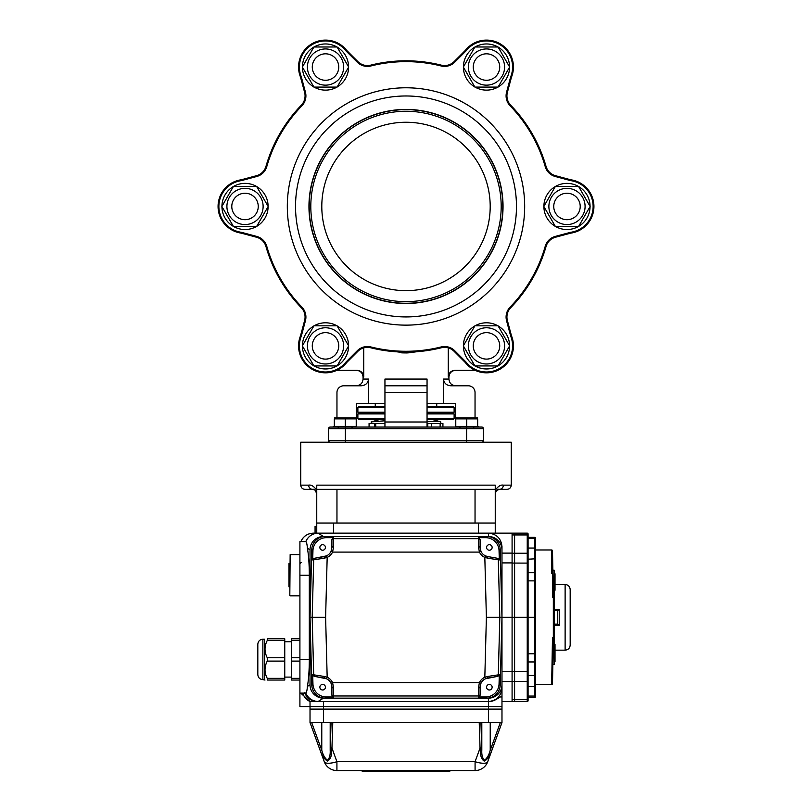 <?xml version="1.0" encoding="UTF-8"?>
<svg xmlns="http://www.w3.org/2000/svg" width="812" height="812" viewBox="0 0 812 812"><rect width="100%" height="100%" fill="white"/><g stroke="black" fill="none" stroke-linecap="round" stroke-linejoin="round"><path stroke-width="1.22" d="M406 290.655A84.194 84.194 0 0 0 478.918 164.359A84.194 84.194 0 0 0 333.082 164.359A84.194 84.194 0 0 0 406 290.655M406 303.282A96.821 96.821 0 0 1 322.151 158.046A96.821 96.821 0 0 1 489.849 158.046A96.821 96.821 0 0 1 406 303.282M406 301.648A95.187 95.187 0 0 0 488.438 158.868A95.187 95.187 0 0 0 323.562 158.868A95.187 95.187 0 0 0 406 301.648M318.893 334.412A13.236 13.236 0 0 0 318.893 357.331A13.236 13.236 0 0 0 338.746 345.871A13.236 13.236 0 0 0 318.893 334.412M251.639 195.002A13.236 13.236 0 0 0 231.785 206.461A13.236 13.236 0 0 0 251.639 217.92A13.236 13.236 0 0 0 251.639 195.002M338.746 67.051A13.236 13.236 0 0 0 318.893 55.592A13.236 13.236 0 0 0 318.893 78.51A13.236 13.236 0 0 0 338.746 67.051M493.107 78.51A13.236 13.236 0 0 0 493.107 55.592A13.236 13.236 0 0 0 473.254 67.051A13.236 13.236 0 0 0 493.107 78.51M560.361 217.92A13.236 13.236 0 0 0 580.215 206.461A13.236 13.236 0 0 0 560.361 195.002A13.236 13.236 0 0 0 560.361 217.92M473.254 345.871A13.236 13.236 0 0 0 493.107 357.331A13.236 13.236 0 0 0 493.107 334.412A13.236 13.236 0 0 0 473.254 345.871M313.929 365.928L337.092 365.928L348.663 345.871L337.092 325.825L313.929 325.825L302.358 345.871L313.929 365.928M334.564 361.553A18.097 18.097 0 0 1 307.413 345.871A18.097 18.097 0 0 1 334.564 330.2A18.097 18.097 0 0 1 334.564 361.553M221.869 206.461L233.45 226.507L256.602 226.507L268.173 206.461L256.602 186.405L233.45 186.405L221.869 206.461M235.967 222.133A18.097 18.097 0 0 1 235.967 190.779A18.097 18.097 0 0 1 263.118 206.461A18.097 18.097 0 0 1 235.967 222.133M313.929 46.994L302.358 67.051L313.929 87.097L337.092 87.097L348.663 67.051L337.092 46.994L313.929 46.994M307.413 67.051A18.097 18.097 0 0 1 334.564 51.369A18.097 18.097 0 0 1 334.564 82.722A18.097 18.097 0 0 1 307.413 67.051M498.071 46.994L474.908 46.994L463.337 67.051L474.908 87.097L498.071 87.097L509.642 67.051L498.071 46.994M477.436 51.369A18.097 18.097 0 0 1 504.587 67.051A18.097 18.097 0 0 1 477.436 82.722A18.097 18.097 0 0 1 477.436 51.369M590.131 206.461L578.55 186.405L555.398 186.405L543.827 206.461L555.398 226.507L578.55 226.507L590.131 206.461M576.033 190.779A18.097 18.097 0 0 1 576.033 222.133A18.097 18.097 0 0 1 548.882 206.461A18.097 18.097 0 0 1 576.033 190.779M498.071 365.928L509.642 345.871L498.071 325.825L474.908 325.825L463.337 345.871L474.908 365.928L498.071 365.928M504.587 345.871A18.097 18.097 0 0 1 477.436 361.553A18.097 18.097 0 0 1 477.436 330.2A18.097 18.097 0 0 1 504.587 345.871M578.418 186.405A23.081 23.081 0 0 0 555.54 186.405M555.337 186.527A23.081 23.081 0 0 0 543.888 206.339M543.888 206.583A23.081 23.081 0 0 0 555.337 226.396M555.54 226.507A23.081 23.081 0 0 0 578.418 226.507M578.621 226.396A23.081 23.081 0 0 0 590.06 206.583M590.06 206.339A23.081 23.081 0 0 0 579.25 186.902L579.047 187.257M474.847 47.116A23.081 23.081 0 0 0 463.408 66.929M463.408 67.163A23.081 23.081 0 0 0 474.847 86.985M475.05 87.097A23.081 23.081 0 0 0 497.929 87.097M498.132 86.985A23.081 23.081 0 0 0 509.571 67.163M509.571 66.929A23.081 23.081 0 0 0 498.132 47.116M497.929 46.994A23.081 23.081 0 0 0 475.69 46.649L475.893 46.994M302.429 67.163A23.081 23.081 0 0 0 313.868 86.985M314.071 87.097A23.081 23.081 0 0 0 336.95 87.097M337.153 86.985A23.081 23.081 0 0 0 348.592 67.163M348.592 66.929A23.081 23.081 0 0 0 337.153 47.116M336.95 46.994A23.081 23.081 0 0 0 314.071 46.994M313.868 47.116A23.081 23.081 0 0 0 302.44 66.198L302.846 66.198M233.582 226.507A23.081 23.081 0 0 0 256.46 226.507M256.663 226.396A23.081 23.081 0 0 0 268.112 206.583M268.112 206.339A23.081 23.081 0 0 0 256.663 186.527M256.46 186.405A23.081 23.081 0 0 0 233.582 186.405M233.379 186.527A23.081 23.081 0 0 0 221.94 206.339M221.94 206.583A23.081 23.081 0 0 0 232.75 226.02L232.953 225.665M337.153 365.806A23.081 23.081 0 0 0 348.592 345.993M348.592 345.76A23.081 23.081 0 0 0 337.153 325.937M336.95 325.825A23.081 23.081 0 0 0 314.071 325.825M313.868 325.937A23.081 23.081 0 0 0 302.429 345.76M302.429 345.993A23.081 23.081 0 0 0 313.868 365.806M314.071 365.928A23.081 23.081 0 0 0 336.31 366.273L336.107 365.928M506.576 320.77L507.388 320.547L511.479 335.803A26.938 26.938 0 0 1 465.276 362.477L454.111 351.312A13.469 13.469 0 0 0 441.312 347.769A145.652 145.652 0 0 1 370.688 347.769A13.469 13.469 0 0 0 357.889 351.312L346.724 362.477A26.938 26.938 0 0 1 300.521 335.803L304.612 320.547A13.469 13.469 0 0 0 301.282 307.697A145.652 145.652 0 0 1 265.96 246.533A13.469 13.469 0 0 0 256.501 237.226A13.469 13.469 0 0 1 265.96 246.533A145.652 145.652 0 0 0 301.282 307.697A145.652 145.652 0 0 1 265.96 246.533A13.469 13.469 0 0 0 256.501 237.226L241.245 233.135A26.938 26.938 0 0 1 241.245 179.787L256.501 175.696A13.469 13.469 0 0 0 265.96 166.389A13.469 13.469 0 0 1 256.501 175.696A13.469 13.469 0 0 0 265.96 166.389A145.652 145.652 0 0 1 301.282 105.225A13.469 13.469 0 0 0 304.612 92.375L300.521 77.12A26.938 26.938 0 0 1 346.724 50.445L357.889 61.61A13.469 13.469 0 0 0 370.688 65.153A145.652 145.652 0 0 1 441.312 65.153A13.469 13.469 0 0 0 454.111 61.61L465.276 50.445A26.938 26.938 0 0 1 511.479 77.12L507.388 92.375A13.469 13.469 0 0 0 510.718 105.225A145.652 145.652 0 0 1 546.04 166.389A13.469 13.469 0 0 0 555.499 175.696L570.755 179.787A26.938 26.938 0 0 1 570.755 233.135L555.499 237.226A13.469 13.469 0 0 0 546.04 246.533A145.652 145.652 0 0 1 510.718 307.697A13.469 13.469 0 0 0 507.388 320.547A13.469 13.469 0 0 1 510.718 307.697L510.109 307.119A144.81 144.81 0 0 0 545.228 246.3A14.311 14.311 0 0 1 555.286 236.414L570.582 232.313A26.096 26.096 0 0 0 570.582 180.609L555.286 176.508A14.311 14.311 0 0 1 545.228 166.622A144.81 144.81 0 0 0 510.109 105.804A14.311 14.311 0 0 1 506.576 92.152L510.677 76.846A26.096 26.096 0 0 0 465.905 51.004L454.7 62.199A14.311 14.311 0 0 1 441.109 65.965A144.81 144.81 0 0 0 370.891 65.965A14.311 14.311 0 0 1 357.3 62.199L346.095 51.004A26.096 26.096 0 0 0 301.323 76.846L305.424 92.152A14.311 14.311 0 0 1 301.891 105.804A144.81 144.81 0 0 0 266.772 166.622A14.311 14.311 0 0 1 256.714 176.508L241.418 180.609A26.096 26.096 0 0 0 241.418 232.313L256.714 236.414A14.311 14.311 0 0 1 266.772 246.3A144.81 144.81 0 0 0 301.891 307.119A14.311 14.311 0 0 1 305.424 320.77L301.323 336.077A26.096 26.096 0 0 0 346.095 361.919L357.3 350.713A14.311 14.311 0 0 1 370.891 346.957A144.81 144.81 0 0 0 441.109 346.957A14.311 14.311 0 0 1 454.7 350.713L465.905 361.919A26.096 26.096 0 0 0 510.677 336.077L506.576 320.77A14.311 14.311 0 0 1 510.109 307.119M346.724 362.477L346.095 361.919M363.735 347.881L363.735 377.022C363.309 372.911 361.025 370.668 356.904 370.292L336.899 370.292A26.938 26.938 0 0 1 300.521 335.803L301.323 336.077M241.245 233.135L241.418 232.313M241.245 179.787L241.418 180.609M300.521 77.12L301.323 76.846M346.724 50.445L346.095 51.004M380.503 419.307L371.196 421.905L384.949 420.778M427.051 421.743L439.18 421.408L440.804 421.905L440.804 423.509M427.051 412.232L454.121 412.232L453.279 413.075L454.121 413.917L427.051 413.917M453.279 413.075L427.051 413.075M384.949 413.075L358.721 413.075L357.879 413.917L384.949 413.917M427.051 418.464L454.121 418.464L453.279 419.307L427.051 419.307M384.949 419.307L358.721 419.307L357.879 418.464L384.949 418.464M454.121 418.464L454.121 413.917M436.734 403.473L436.734 406.842L427.051 406.842L453.279 406.842L454.121 407.685L427.051 407.685M375.266 406.842L358.721 406.842L384.949 406.842L375.266 406.842L375.266 403.473M454.121 412.232L454.121 407.685M475.04 417.784L475.04 392.531A6.74 6.74 0 0 0 468.301 385.791L450.995 385.791C446.61 385.548 444.083 383.305 443.423 379.062L443.423 403.473L427.051 403.473M455.603 427.051L455.603 403.473L443.423 403.473M384.949 403.473L356.397 403.473L356.397 427.051M368.577 403.473L368.577 379.062C367.917 383.294 365.39 385.548 361.005 385.791L343.699 385.791A6.74 6.74 0 0 0 336.96 392.531L336.96 417.784M384.949 379.062L384.949 385.791L384.949 379.062L427.051 379.062L427.051 385.791L427.051 379.062M401.757 352.875L406.913 352.956M407.654 352.946L432.958 349.596L405.98 352.956L379.042 349.596M443.423 379.062L448.934 379.062L448.934 377.022L448.265 377.022L448.265 347.881M330.23 442.205A1.685 1.685 0 0 1 328.545 440.52L328.545 428.736A1.685 1.685 0 0 1 330.23 427.051L481.77 427.051A1.685 1.685 0 0 1 483.455 428.736L483.455 440.52A1.685 1.685 0 0 1 481.77 442.205A1.685 1.685 0 0 0 483.455 440.52A1.685 1.685 0 0 1 481.77 442.205M334.331 426.432A5.055 5.055 0 0 1 331.905 427.051M384.949 392.531L384.949 385.791L427.051 385.791L427.051 392.531L384.949 392.531L384.949 421.996L427.051 421.996L427.051 427.051M384.949 427.051L384.949 421.996M427.051 392.531L427.051 421.996M480.095 427.051A5.055 5.055 0 0 1 477.669 426.432M328.545 428.736A1.685 1.685 0 0 1 330.23 427.051A1.685 1.685 0 0 0 328.545 428.736L345.384 428.736L345.384 440.52L466.616 440.52L466.616 428.736L345.384 428.736L345.384 427.051M448.265 377.022C448.691 372.921 450.964 370.668 455.096 370.292L475.101 370.292M371.196 423.509L371.196 421.905M384.949 423.509L369.074 423.509L369.074 427.051M442.926 427.051L442.926 423.509L427.051 423.509M374.647 427.051L374.647 423.509M375.733 427.051L375.733 423.509M427.792 427.051L427.792 423.509M431.659 427.051L431.659 423.509M440.134 427.051L440.134 423.509M454.111 61.61A13.469 13.469 0 0 1 441.312 65.153A13.469 13.469 0 0 0 454.111 61.61L454.7 62.199M304.612 92.375A13.469 13.469 0 0 1 301.282 105.225A13.469 13.469 0 0 0 304.612 92.375L305.424 92.152M265.96 166.389A145.652 145.652 0 0 1 301.282 105.225A145.652 145.652 0 0 0 265.96 166.389L266.772 166.622M357.3 62.199L357.889 61.61A13.469 13.469 0 0 0 370.688 65.153A145.652 145.652 0 0 1 441.312 65.153L441.109 65.965M510.677 76.846L511.479 77.12A26.938 26.938 0 0 0 465.276 50.445L465.905 51.004M510.109 105.804L510.718 105.225A145.652 145.652 0 0 1 546.04 166.389A13.469 13.469 0 0 0 555.499 175.696L555.286 176.508M570.582 232.313L570.755 233.135A26.938 26.938 0 0 0 570.755 179.787L570.582 180.609M454.7 350.713L454.111 351.312A13.469 13.469 0 0 0 441.312 347.769A145.652 145.652 0 0 1 370.688 347.769A13.469 13.469 0 0 0 357.889 351.312L357.3 350.713M510.677 336.077L511.479 335.803A26.938 26.938 0 0 1 465.276 362.477L465.905 361.919M555.286 236.414L555.499 237.226A13.469 13.469 0 0 0 546.04 246.533A145.652 145.652 0 0 1 510.718 307.697A145.652 145.652 0 0 0 546.04 246.533L545.228 246.3M509.571 345.76A23.081 23.081 0 0 0 498.132 325.937M497.929 325.825A23.081 23.081 0 0 0 475.05 325.825M474.847 325.937A23.081 23.081 0 0 0 463.408 345.76M463.408 345.993A23.081 23.081 0 0 0 474.847 365.806M475.05 365.928A23.081 23.081 0 0 0 497.929 365.928M498.132 365.806A23.081 23.081 0 0 0 509.56 346.724L509.154 346.724M501.978 688.19A13.469 13.469 0 0 0 501.978 688.048C501.126 696.168 496.629 700.665 488.509 701.517L488.702 701.517C496.142 702.015 502.049 693.265 501.978 698.432L501.978 706.572L310.022 706.572L310.022 701.517L300.734 693.103L310.022 701.517A13.469 13.317 -65.6 0 1 302.764 693.103M501.978 706.572L501.978 722.568L501.978 709.099L488.509 709.099L501.978 709.099L501.978 706.572L299.912 706.572L299.912 541.553L305.779 541.594C306.53 541.949 307.078 544.162 307.403 548.232C308.631 555.103 309.27 564.107 309.311 575.231L299.912 575.231M501.978 546.466L501.978 550.018A13.52 13.469 -90 0 0 488.509 536.499L488.509 533.129L313.391 533.129L315.066 533.129L315.066 526.399L316.751 526.399M301.485 540.295L302.186 539.117L301.485 540.295M302.267 539.006L303.008 538.011L302.267 539.006M304.378 536.59L304.916 536.123L304.378 536.59M308.428 534.083L310.874 533.372L308.428 534.083M300.146 563.437A1.685 1.685 0 0 1 301.597 562.604A1.685 1.685 0 0 0 300.146 563.437M307.403 686.424L310.022 684.79A13.652 13.469 148.1 0 0 323.46 698.147L318.05 701.517C312.305 701.162 308.215 698.34 305.779 693.062C306.54 692.697 307.078 690.484 307.403 686.424C308.631 679.542 309.27 670.55 309.311 659.425L309.311 575.231M305.779 693.062L304.754 692.748M333.59 537.676L333.59 546.78A1.685 0.66 180 0 0 331.905 547.44L331.905 539.371L333.59 537.676L326.353 537.676A13.571 13.469 45.7 0 0 312.945 550.749L311.798 549.572A13.571 13.469 45.7 0 1 325.206 536.499L323.46 536.499A13.652 13.469 -148.1 0 0 310.022 549.856L307.403 548.232M318.213 533.129L318.05 533.129C312.305 533.494 308.215 536.306 305.779 541.594M313.391 533.129C307.525 533.413 303.363 536.224 300.897 541.553M318.05 701.517L310.022 701.517L310.022 709.099L323.491 709.099L310.022 709.099L310.022 722.568L332.768 722.568L331.956 748.065A1.685 0.579 -178.2 0 1 330.281 747.487L331.073 722.568M492.701 748.065L491.646 750.826L490.225 750.207L491.26 747.487L492.701 748.065L487.738 761.697L501.978 722.568L488.509 722.568L488.509 709.099L323.491 709.099L323.491 701.517L317.259 701.517A13.469 13.337 -90 0 1 304.886 693.103M501.978 698.432L501.978 684.628A13.52 13.469 -90 0 1 488.509 698.147L486.794 698.147L485.647 696.97L478.41 696.97L478.41 687.876A1.685 0.66 -0 0 0 480.095 687.206A9.257 9.257 0 0 1 480.968 683.278L480.095 687.206L480.095 695.285L478.41 696.97M501.978 553.114L512.088 553.114L512.088 533.129L488.509 533.129C496.629 533.991 501.126 538.478 501.978 546.608M478.41 533.129L478.41 523.029L495.249 523.029L495.249 533.129M316.751 523.029L333.59 523.029L333.59 533.129L316.751 533.129L316.751 485.14L495.249 485.14L495.249 523.029M478.41 523.029L333.59 523.029M501.978 550.018L501.978 684.628M501.978 701.517L512.088 701.517L512.088 681.532L501.978 681.532M485.647 696.97A13.571 13.469 45.7 0 0 499.055 683.907L500.202 685.084L501.978 617.323L512.088 617.323L512.088 699.711L514.605 699.711L514.605 701.517L527.242 701.517A0.842 0.842 0 0 0 528.084 700.675L528.084 698.99L528.084 700.675M323.491 722.568L323.491 709.099L488.509 709.099L488.509 701.517L318.213 701.517M312.701 674.67L324.181 676.437L324.262 678.091L314.092 676.294L312.701 674.67L312.945 683.907A13.571 13.469 134.2 0 0 326.353 696.97L325.206 698.147L323.46 698.147M488.509 536.499L325.206 536.499L326.353 537.676M310.022 684.79L310.022 549.856M299.912 703.202L299.912 693.103L305.566 693.103M554.18 590.273L555.022 590.273L555.022 573.779L554.18 573.779M555.022 659.141L555.022 657.395M554.18 661.607L555.022 661.607L555.022 658.765L554.18 658.765M554.18 644.383L555.022 644.383L555.022 657.456L554.18 657.456M555.022 655.426L554.18 655.426M555.022 579.23L554.18 579.23M555.022 577.2L554.18 577.2M552.495 682.151L552.495 683.836A0.842 0.842 0 0 1 551.652 684.678L552.495 637.532L553.337 637.532L553.337 597.114L552.495 597.114L552.495 573.546L551.652 573.546L551.652 549.968A0.842 0.842 0 0 1 552.495 550.81L553.337 597.114L554.18 597.114L554.18 637.532L553.337 637.532L552.495 683.592M535.656 548.78A0.842 0.731 180 0 0 534.814 548.049L534.814 538.579A0.842 0.731 180 0 1 535.656 539.31L535.656 538.183A0.842 0.842 0 0 0 534.814 537.341A0.842 0.842 0 0 1 535.656 538.183L535.656 696.473A0.842 0.842 0 0 1 534.814 697.305A0.842 0.842 0 0 0 535.656 696.473A0.842 0.842 0 0 1 534.814 697.305L528.084 697.305M535.656 538.183A0.842 0.842 0 0 0 534.814 537.341L528.084 537.341L528.084 538.579L534.814 538.579L534.814 537.341A0.842 0.842 0 0 1 535.656 538.183L535.656 544.679M535.656 689.977L535.656 675.838L534.814 675.452L534.814 617.323L527.242 617.323L527.242 533.129A0.842 0.842 0 0 1 528.084 533.971L528.084 698.99A0.842 0.731 -0 0 1 527.242 699.711L527.242 681.42A0.842 0.731 0 0 0 528.084 680.689L528.084 696.067L534.814 696.067L534.814 675.452L528.084 675.452L528.084 674.742M528.084 686.607L534.814 686.607A0.842 0.731 180 0 0 535.656 685.876L535.656 695.336A0.842 0.731 180 0 1 534.814 696.067L534.814 697.305M535.656 617.323L534.814 617.323L534.814 548.049L528.084 548.049L528.084 559.194L535.656 558.808L535.656 549.968L551.652 549.968A0.842 0.842 0 0 1 552.495 550.81L552.495 553.337M552.495 551.054L552.495 550.81A0.842 0.842 0 0 0 551.652 549.968M551.652 684.678A0.842 0.842 0 0 0 552.322 684.354A0.842 0.842 0 0 1 551.652 684.678L535.656 684.678M512.088 533.129L514.605 533.129L514.605 534.935L527.242 534.935A0.842 0.731 180 0 1 528.084 535.666L528.084 533.971A0.842 0.842 0 0 0 527.242 533.129L514.605 533.129L514.605 617.323L527.242 617.323L527.242 671.575L528.084 671.554M528.084 566.979L528.084 572.704L534.814 572.704A0.842 0.842 180 0 1 535.656 573.546L535.656 580.884L528.084 580.854M528.084 667.677L528.084 661.953L534.814 661.953A0.842 0.842 180 0 0 535.656 661.11L535.656 653.772L528.084 653.792M552.495 570.176L554.18 570.176L554.18 597.114M514.605 701.517L527.242 701.517L527.242 699.711L514.605 699.711L514.605 701.517L512.088 701.517M528.084 553.967A0.842 0.731 180 0 0 527.242 553.236L512.088 553.236L512.088 534.935L514.605 534.935L514.605 699.711L514.605 681.42L527.242 681.42L527.242 671.575L514.605 671.575L514.605 681.42L512.088 681.42M528.084 538.579L528.084 548.049M554.18 637.532L554.18 664.47L552.495 664.47M557.59 610.644L559.235 609.365L559.235 625.382L557.55 624.113L557.59 610.644L554.18 610.594M512.088 553.236L512.088 617.323L514.605 617.323L514.605 671.575L512.088 671.575M449.777 770.558L449.777 771.4L362.223 771.4L362.223 770.558M323.673 757.586L324.039 758.134M326.312 760.59L327.642 761.047M483.16 760.59L484.358 761.047M489.22 756.063L489.849 754.845M491.646 750.826C489.991 755.992 487.555 759.403 484.328 761.047C481.638 759.332 480.288 755.921 480.268 750.826L480.044 748.065A1.685 0.579 -1.8 0 0 481.719 747.487L481.81 750.207C481.546 754.835 482.429 758.185 484.459 760.276C487.119 758.276 489.037 754.916 490.225 750.207L490.225 722.568M480.268 750.826A1.685 0.629 -2 0 0 481.81 750.207L481.81 722.568M487.738 761.697A13.469 4.354 -160 0 1 475.081 761.697L475.081 770.558A13.469 13.469 0 0 0 487.738 761.697A13.469 13.469 0 0 1 475.081 770.558L336.919 770.558A13.469 13.469 0 0 1 324.262 761.697A13.469 4.354 160 0 0 336.919 761.697L331.956 748.065L331.732 750.826C331.712 755.992 330.342 759.403 327.612 761.047C324.404 759.332 321.988 755.921 320.354 750.826L319.299 748.065L320.74 747.487L321.775 750.207C322.932 754.835 324.83 758.185 327.49 760.276C329.54 758.276 330.443 754.916 330.19 750.207L330.281 747.487M324.262 761.697L310.022 722.568M320.354 750.826L321.775 750.207L321.775 722.568M331.732 750.826A1.685 0.629 -178 0 1 330.19 750.207L330.19 722.568M488.509 722.568L332.768 722.568M312.945 550.749L312.701 559.976L314.092 558.362L326.485 555.875A9.257 9.257 0 0 0 331.032 551.368L331.905 547.44L331.905 540.345A1.685 1.675 180 0 1 333.59 538.66L478.41 538.66A1.685 1.675 0 0 1 480.095 540.345L480.095 547.44L480.968 551.368A9.257 9.257 0 0 0 485.515 555.875L487.738 556.565A9.257 9.257 0 0 1 485.515 555.875L484.825 557.408A10.942 10.942 0 0 1 479.435 552.089L480.968 551.368A9.257 9.257 0 0 1 480.095 547.44L480.095 539.371L480.095 547.44A1.685 0.66 0 0 0 478.41 546.78L478.41 537.676L480.095 539.371M333.59 546.78L332.565 552.089A10.942 10.942 0 0 1 327.175 557.408L324.181 558.209L324.262 556.565L314.092 558.362M324.181 558.209L313.696 559.803A1.685 1.675 -100 0 1 315.076 558.189L324.262 556.565A9.257 9.257 0 0 0 331.032 551.368L332.565 552.089L479.435 552.089L478.41 546.78M324.181 676.437L327.175 677.238L326.485 678.771L315.076 676.467A1.685 1.675 100 0 1 313.696 674.853L312.184 617.323L325.612 617.323L327.175 557.408L326.485 555.875M499.299 559.976L487.819 558.209L487.738 556.565L497.908 558.362L499.299 559.976L499.055 550.749A13.571 13.469 134.3 0 0 485.647 537.676L478.41 537.676M487.819 558.209L484.825 557.408L486.388 617.323L501.978 617.323L500.202 549.572L499.055 550.749M326.353 696.97L333.59 696.97L331.905 695.285L331.905 687.206L331.032 683.278A9.257 9.257 0 0 0 326.485 678.771M325.612 617.323L327.175 677.238A10.942 10.942 0 0 1 332.565 682.567L333.59 687.876A1.685 0.66 180 0 1 331.905 687.206L331.905 694.311L331.905 687.206A9.257 9.257 0 0 0 324.262 678.091L314.092 676.294M333.59 687.876L333.59 695.986A1.685 1.675 180 0 1 331.905 694.311M478.41 687.876L479.435 682.567L332.565 682.567L331.032 683.278M499.055 683.907L499.299 674.67L497.908 676.294L485.515 678.771A9.257 9.257 0 0 0 480.968 683.278L479.435 682.567A10.942 10.942 0 0 1 484.825 677.238L485.515 678.771A9.257 9.257 0 0 1 487.738 678.091L496.924 676.467L487.738 678.091L487.819 676.437L498.304 674.853A1.685 1.675 80 0 1 496.924 676.467M486.388 617.323L484.825 677.238L487.819 676.437M496.924 558.189L487.738 556.565L496.924 558.189A1.685 1.675 -80 0 1 498.304 559.803L499.816 617.323L498.304 674.853L499.299 674.67M489.352 544.669A2.781 2.781 0 0 0 486.571 547.44A2.781 2.781 0 0 0 489.352 550.221A2.781 2.781 0 0 0 492.133 547.44A2.781 2.781 0 0 0 489.352 544.669M331.905 539.371L331.905 547.44M322.648 544.669A2.781 2.781 0 0 0 319.867 547.44A2.781 2.781 0 0 0 322.648 550.221A2.781 2.781 0 0 0 325.429 547.44A2.781 2.781 0 0 0 322.648 544.669M322.648 684.425A2.781 2.781 0 0 0 319.867 687.206A2.781 2.781 0 0 0 322.648 689.987A2.781 2.781 0 0 0 325.429 687.206A2.781 2.781 0 0 0 322.648 684.425M480.095 694.311L480.095 687.206L480.095 694.311A1.685 1.675 -0 0 1 478.41 695.986L333.59 695.986L333.59 696.97M489.352 684.425A2.781 2.781 0 0 0 486.571 687.206A2.781 2.781 0 0 0 489.352 689.987A2.781 2.781 0 0 0 492.133 687.206A2.781 2.781 0 0 0 489.352 684.425M312.701 559.976L313.696 559.803L312.184 617.323L310.022 617.323L311.788 549.622A13.469 13.469 0 0 1 311.798 549.572L310.022 617.323L311.798 685.084L312.945 683.907M485.647 537.676L486.794 536.499A13.571 13.469 134.2 0 1 500.202 549.572A13.469 13.469 0 0 1 500.212 549.622L501.978 617.323L500.212 685.034A13.469 13.469 0 0 1 500.202 685.084A13.571 13.469 45.8 0 1 486.794 698.147L325.206 698.147A13.571 13.469 134.2 0 1 311.798 685.084A13.469 13.469 0 0 1 311.788 685.034L310.022 617.323M325.206 698.147A13.469 13.469 0 0 0 325.257 698.147L486.743 698.147A13.469 13.469 0 0 0 486.794 698.147M486.794 536.499A13.469 13.469 0 0 0 486.743 536.499L325.257 536.499A13.469 13.469 0 0 0 325.206 536.499M557.55 624.123L554.18 624.123L557.55 624.123M565.122 584.488C568.197 584.792 569.882 586.477 570.176 589.542L570.176 645.114C569.882 648.179 568.197 649.864 565.122 650.158L565.122 584.488L555.022 584.488M299.912 680.05L291.498 680.05L291.498 638.79L299.912 638.79M284.758 677.106L291.498 677.106M267.26 678.365L284.758 678.365L284.758 680.05L267.26 680.05L267.26 678.365C264.265 672.63 264.265 666.875 267.26 661.11L267.26 657.74C264.265 652.006 264.265 646.25 267.26 640.475L267.26 638.79L284.758 638.79L284.758 640.475L267.26 640.475M267.26 657.74L284.758 657.74L284.758 661.11L267.26 661.11M262.875 679.634C259.799 679.329 258.114 677.644 257.82 674.579L257.82 644.271C258.114 641.196 259.799 639.511 262.875 639.217L262.875 679.634L264.976 680.05M257.82 669.778L257.82 649.062M284.758 657.74L284.758 640.475M284.758 678.365L284.758 661.11M267.26 680.05C264.265 680.05 264.265 680.05 267.26 680.05C264.265 680.05 264.265 680.05 267.26 680.05M267.26 638.79C264.265 638.79 264.265 638.79 267.26 638.79C264.265 638.79 264.265 638.79 267.26 638.79M262.875 639.217L264.56 639.217L264.56 679.634M289.813 586.843L289.813 575.231L289.813 586.843L288.97 586.843L288.97 563.609L289.813 563.609L289.813 575.231L289.813 563.609M496.741 490.346L499.451 489.352A4.212 3.898 -90 0 0 503.349 485.14L511.245 485.14C510.992 487.697 509.591 489.098 507.033 489.352L499.451 489.352C497.807 488.865 496.396 490.265 495.249 493.564L496.325 490.742M495.249 490.346C497.939 486.358 500.639 484.622 503.349 485.14C500.639 484.622 497.939 486.358 495.249 490.346M315.026 490.164L316.751 493.564C315.604 490.265 314.193 488.865 312.549 489.352L314.731 489.961M316.375 489.575L315.909 488.834M511.245 485.14L511.245 442.205L300.755 442.205L300.755 485.14C301.008 487.697 302.409 489.098 304.967 489.352L312.549 489.352A4.212 3.898 -90 0 1 308.651 485.14C311.361 484.622 314.061 486.358 316.751 490.346M316.751 489.352L495.249 489.352M336.96 489.352L336.96 523.029L475.04 523.029L475.04 489.352M356.224 426.371L334.331 426.371L334.331 427.051L356.224 427.051L356.224 418.89L350.743 417.916M337.863 427.051L338.543 427.721M345.273 426.371L345.273 418.89L334.331 418.89L334.331 427.051M339.802 417.916L345.273 418.89L356.224 418.89M334.331 417.916L356.224 417.916M477.669 427.051L477.669 426.371L455.776 426.371L455.776 427.051L477.669 427.051L477.669 418.89L472.198 417.916M459.318 427.051L459.988 427.721M466.727 426.371L466.727 418.89L455.776 418.89L455.776 426.371M461.257 417.916L466.727 418.89L477.669 418.89M455.776 417.916L477.669 417.916M287.316 206.461A118.684 118.684 0 0 1 465.337 103.682A118.684 118.684 0 0 1 465.337 309.24A118.684 118.684 0 0 1 287.316 206.461M295.527 206.461A110.473 110.473 0 0 0 406 316.934A110.473 110.473 0 0 0 516.473 206.461A110.473 110.473 0 0 0 406 95.978A110.473 110.473 0 0 0 295.527 206.461M406 109.427A97.034 97.034 0 0 1 490.042 254.978A97.034 97.034 0 0 1 321.958 254.978A97.034 97.034 0 0 1 406 109.427M507.388 92.375L506.576 92.152M305.424 320.77L304.612 320.547A13.469 13.469 0 0 0 301.282 307.697A145.652 145.652 0 0 1 265.96 246.533L266.772 246.3M384.949 407.685L357.879 407.685L358.721 406.842M358.721 413.075L357.879 412.232L384.949 412.232M363.735 377.022L363.065 377.022C362.659 372.931 360.416 370.688 356.326 370.292M363.065 377.022L363.065 379.062L368.577 379.062M328.545 440.52L345.384 440.52L345.384 442.205M466.616 442.205L466.616 440.52L483.455 440.52M483.455 428.736L466.616 428.736L466.616 427.051M441.109 346.957L441.312 347.769A145.652 145.652 0 0 1 370.688 347.769L370.891 346.957M510.718 105.225A145.652 145.652 0 0 1 546.04 166.389L545.228 166.622M370.891 65.965L370.688 65.153A145.652 145.652 0 0 1 441.312 65.153M301.891 105.804L301.282 105.225M256.714 176.508L256.501 175.696M256.714 236.414L256.501 237.226M301.891 307.119L301.282 307.697M309.311 659.425L299.912 659.425M318.05 533.129L323.46 536.499M488.509 701.517L488.509 698.147M501.978 562.909L512.088 562.909M501.978 671.737L512.088 671.737M528.084 563.102L512.088 563.071M528.084 533.971A0.842 0.842 0 0 0 527.242 533.129M336.919 770.558L336.919 761.697L475.081 761.697L480.044 748.065L479.232 722.568M480.927 722.568L481.719 747.487M491.26 747.487L500.334 722.568M311.666 722.568L320.74 747.487M559.235 625.382L554.18 625.382M554.18 609.365L559.235 609.365M557.55 610.654L555.865 610.654M299.912 661.11L291.498 661.11M291.498 657.74L299.912 657.74M299.912 640.475L291.498 640.475M291.498 678.365L299.912 678.365M299.912 554.606L290.148 554.606L289.813 595.521M300.755 485.14L308.651 485.14M431.497 419.307L439.18 421.408M357.879 418.464L357.879 413.917M357.879 412.232L357.879 407.685M448.934 379.062C449.34 383.152 451.584 385.395 455.674 385.791M363.065 379.062C362.659 383.152 360.416 385.395 356.326 385.791M448.934 377.022C449.34 372.931 451.584 370.688 455.674 370.292M570.176 645.114C569.882 648.179 568.197 649.864 565.122 650.158L555.022 650.158M284.758 641.744L291.498 641.744M299.912 595.856L290.148 595.856M352.012 427.721L352.682 427.051M473.457 427.721L474.137 427.051"/></g></svg>
